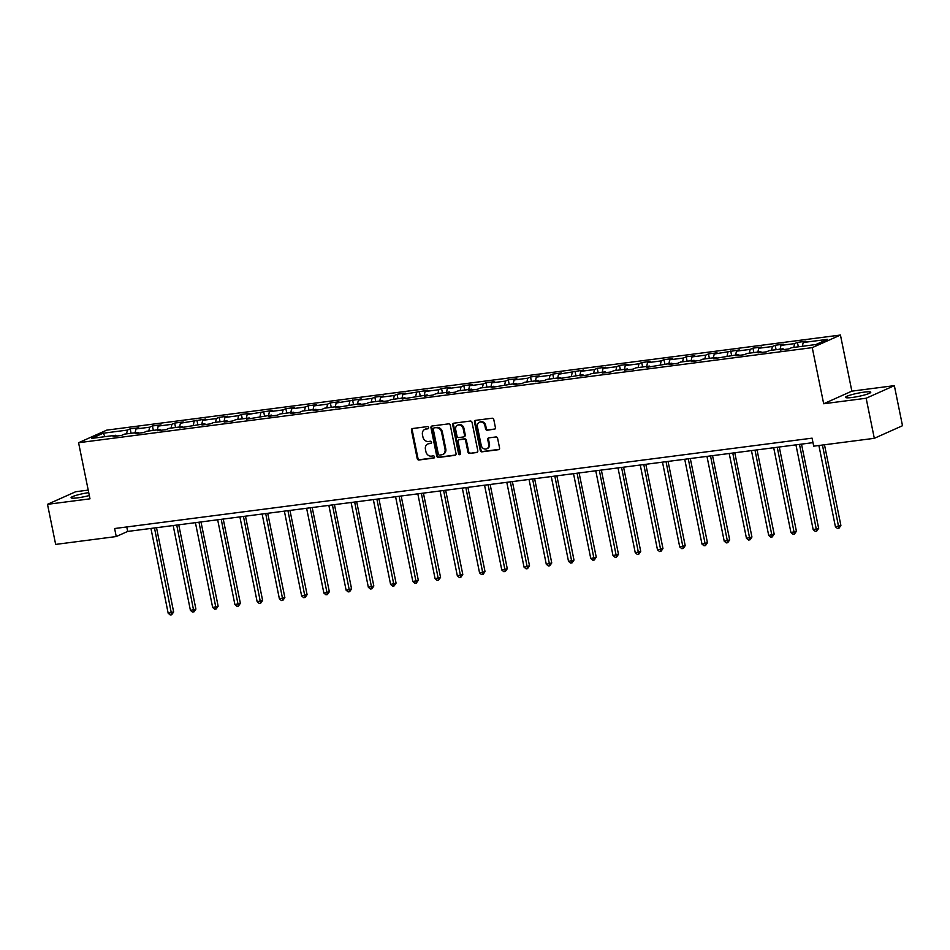 <?xml version="1.0" encoding="UTF-8"?>
<svg xmlns="http://www.w3.org/2000/svg" width="950" height="950" viewBox="0 0 950 950"><rect width="100%" height="100%" fill="white"/><g stroke="black" fill="none" stroke-linecap="round" stroke-linejoin="round"><path stroke-width="1.43" d="M428.593 427.583A1.128 0.974 -114.1 0 0 427.393 426.609L412.526 428.533A1.615 1.401 -114.1 0 0 411.445 430.291L417.204 458.613A1.615 1.401 -114.1 0 0 418.926 460.002L433.794 458.078A1.128 0.974 -114.1 0 0 433.343 455.881L431.419 456.131A5.178 4.465 -114.1 0 1 425.921 451.678L425.434 449.314A5.178 4.465 -114.1 0 1 427.797 444.006A5.178 4.465 -114.1 0 1 428.889 443.697L430.813 443.448A1.128 0.974 -114.1 0 0 430.362 441.239L428.438 441.489A5.178 4.465 -114.1 0 1 422.94 437.036L422.465 434.684A5.178 4.465 -114.1 0 1 424.828 429.364A5.178 4.465 -114.1 0 1 425.909 429.067L427.832 428.818A1.128 0.974 -114.1 0 0 428.593 427.583M864.096 392.148A12.861 1.627 -11.5 0 0 845.547 397.373A12.861 1.627 -11.5 0 0 852.209 397.468A12.861 1.627 -11.5 0 0 870.758 392.243A12.861 1.627 -11.5 0 0 864.096 392.148M88.73 492.634A12.861 1.627 -11.5 0 0 71.084 497.729A12.861 1.627 -11.5 0 0 77.746 497.824A12.861 1.627 -11.5 0 0 89.312 495.532M494.332 429.317A1.615 1.401 -114.1 0 0 495.413 427.571L493.798 419.615A1.615 1.401 -114.1 0 0 492.076 418.226L475.57 420.363A1.615 1.401 -114.1 0 0 474.489 422.121L480.249 450.442A1.615 1.401 -114.1 0 0 481.971 451.832L498.477 449.694A1.615 1.401 -114.1 0 0 499.558 447.937L497.61 438.342A1.615 1.401 -114.1 0 0 495.888 436.952L488.822 437.867A1.615 1.401 -114.1 0 0 487.742 439.624L488.716 444.386A4.334 3.741 -114.1 0 1 486.733 448.816A4.334 3.741 -114.1 0 1 481.223 445.348L477.434 426.704A4.334 3.741 -114.1 0 1 479.406 422.263A4.334 3.741 -114.1 0 1 484.916 425.742L485.545 428.842A1.615 1.401 -114.1 0 0 487.267 430.231L494.974 429.032M823.674 403.75L866.151 398.24L874.309 438.318L902.5 425.719L894.342 385.641L851.865 391.151L840.441 335.041L812.25 347.641L823.674 403.75L851.865 391.151M88.219 490.105L75.691 491.732L47.5 504.331L89.989 498.821L78.577 442.724L812.25 347.641M47.5 504.331L55.658 544.409L116.244 536.548L127.68 531.442L812.998 442.641M874.309 438.318L813.711 446.168L812.084 438.152L114.617 528.533L116.244 536.548M450.276 425.256A1.615 1.401 -114.1 0 0 448.554 423.866L432.048 426.004A1.615 1.401 -114.1 0 0 430.968 427.761L436.727 456.083A1.615 1.401 -114.1 0 0 438.449 457.473L454.955 455.335A1.615 1.401 -114.1 0 0 456.036 453.577L450.276 425.256M453.803 423.189L470.321 421.052A1.615 1.401 -114.1 0 1 472.043 422.441L477.803 450.763A1.615 1.401 -114.1 0 1 476.722 452.521L469.656 453.435A1.615 1.401 -114.1 0 1 467.934 452.046L465.595 440.551A1.615 1.401 -114.1 0 0 463.873 439.161L459.194 439.767A1.615 1.401 -114.1 0 0 458.114 441.524L460.548 453.483A1.128 0.974 -114.1 0 1 458.589 453.732L452.723 424.947A1.615 1.401 -114.1 0 1 453.803 423.189M840.441 335.041L106.768 430.124L78.577 442.724M797.43 342.368L794.639 343.615L780.959 345.384L783.738 344.149L775.188 345.254L772.398 346.501L758.717 348.27L761.496 347.035L752.946 348.139L750.156 349.386L736.476 351.156L739.254 349.909L714.234 354.041L717.012 352.794L708.462 353.899L705.684 355.146L691.992 356.915L694.771 355.68L686.221 356.784L683.442 358.031L669.75 359.801L672.529 358.554L663.979 359.67L661.2 360.905L647.508 362.686L650.287 361.439L641.737 362.544L638.958 363.791L625.266 365.56L628.045 364.325L619.495 365.429L616.716 366.676L603.024 368.446L605.803 367.211L597.253 368.315L594.474 369.562L580.783 371.331L583.561 370.084L558.541 374.217L561.319 372.97L552.769 374.074L549.991 375.321L536.299 377.091L539.077 375.856L530.528 376.96L527.749 378.207L514.057 379.976L516.836 378.729L508.286 379.846L505.507 381.081L491.815 382.862L494.594 381.615L486.044 382.719L483.265 383.966L469.573 385.736L472.352 384.501L463.802 385.605L461.023 386.852L447.331 388.621L450.122 387.386L441.56 388.491L438.781 389.738L425.089 391.507L427.88 390.26L402.848 394.392L405.638 393.146L397.076 394.25L394.298 395.497L380.606 397.266L383.396 396.031L374.834 397.136L372.056 398.383L358.364 400.152L361.154 398.905L336.134 403.037L338.912 401.791L330.351 402.895L327.572 404.142L313.892 405.911L316.671 404.676L308.109 405.781L305.33 407.027L291.65 408.797L294.429 407.562L285.867 408.666L283.088 409.913L269.408 411.683L272.187 410.436L247.166 414.568L249.945 413.321L241.383 414.426L238.604 415.673L224.924 417.442L227.703 416.207L219.153 417.311L216.362 418.558L202.683 420.327L205.461 419.081L180.441 423.213L183.219 421.966L174.669 423.071L171.879 424.317L158.199 426.087L160.977 424.852L152.428 425.956L149.637 427.203L135.957 428.973L138.736 427.738L130.186 428.842L127.395 430.089L103.158 433.224L91.58 438.401L115.817 435.254L113.038 436.501L121.588 435.397L124.379 434.15L138.059 432.381L135.28 433.616L143.83 432.511L146.621 431.264L160.301 429.495L157.522 430.73L166.072 429.626L168.862 428.379L182.542 426.609L179.764 427.856L204.784 423.724L202.006 424.971L210.556 423.866L213.334 422.619L227.026 420.85L224.248 422.085L232.797 420.981L235.576 419.734L249.268 417.964L246.489 419.211L271.51 415.079L268.731 416.326L277.281 415.221L280.06 413.974L293.752 412.205L290.973 413.44L299.523 412.336L302.302 411.089L315.994 409.319L313.215 410.554L321.765 409.45L324.544 408.203L338.236 406.434L335.457 407.681L360.478 403.548L357.699 404.795L366.249 403.691L369.027 402.444L382.719 400.674L379.941 401.909L388.491 400.805L391.269 399.558L404.961 397.789L402.183 399.036L427.203 394.903L424.424 396.15L432.974 395.046L435.753 393.799L449.445 392.029L446.654 393.264L455.216 392.16L457.995 390.913L471.687 389.144L468.896 390.379L477.458 389.274L480.237 388.027L493.929 386.258L491.138 387.505L516.171 383.372L513.38 384.619L521.942 383.515L524.721 382.268L538.413 380.499L535.622 381.734L544.184 380.629L546.962 379.383L560.643 377.613L557.864 378.86L582.884 374.728L580.106 375.974L588.668 374.87L591.446 373.623L605.126 371.854L602.347 373.089L610.909 371.984L613.688 370.738L627.368 368.968L624.589 370.203L633.151 369.099L635.93 367.852L649.61 366.082L646.831 367.329L671.852 363.197L669.073 364.444L677.623 363.339L680.414 362.093L694.094 360.323L691.315 361.558L699.865 360.454L702.656 359.207L716.336 357.438L713.557 358.684L738.578 354.552L735.799 355.799L744.349 354.694L747.139 353.447L760.819 351.678L758.041 352.913L766.591 351.809L769.369 350.562L783.061 348.793L780.283 350.027L788.832 348.923L791.611 347.688L815.86 344.541L827.438 339.364L803.201 342.511L805.98 341.264L797.43 342.368L798.332 346.809M793.796 347.403L794.639 343.615M780.104 349.173L780.959 345.384M783.061 348.793L783.75 349.588M771.554 350.277L772.398 346.501M757.863 352.058L758.717 348.27M760.819 351.678L761.508 352.462M749.312 353.162L750.156 349.386M735.621 354.944L736.476 351.156M738.578 354.552L739.266 355.348M727.071 356.048L727.914 352.26M713.379 357.817L714.234 354.041M716.336 357.438L717.024 358.233M704.829 358.934L705.684 355.146M691.137 360.703L691.992 356.915M694.094 360.323L694.783 361.119M682.587 361.808L683.442 358.031M668.907 363.589L669.75 359.801M671.852 363.197L672.541 363.992M660.345 364.693L661.2 360.905M646.665 366.463L647.508 362.686M649.61 366.082L650.299 366.878M638.103 367.579L638.958 363.791M624.423 369.348L625.266 365.56M627.368 368.968L628.057 369.764M615.861 370.452L616.716 366.676M602.181 372.234L603.024 368.446M605.126 371.854L605.815 372.637M593.619 373.338L594.474 369.562M579.939 375.119L580.783 371.331M582.884 374.728L583.573 375.523M571.378 376.224L572.232 372.436M557.697 377.993L558.541 374.217M560.643 377.613L561.331 378.409M549.136 379.109L549.991 375.321M535.456 380.879L536.299 377.091M538.413 380.499L539.089 381.294M526.894 381.983L527.749 378.207M513.214 383.764L514.057 379.976M516.171 383.372L516.847 384.168M504.652 384.869L505.507 381.081M490.972 386.638L491.815 382.862M493.929 386.258L494.606 387.054M482.41 387.754L483.265 383.966M468.73 389.524L469.573 385.736M471.687 389.144L472.364 389.939M460.168 390.628L461.023 386.852M446.488 392.409L447.331 388.621M449.445 392.029L450.122 392.813M437.938 393.514L438.781 389.738M424.246 395.295L425.089 391.507M427.203 394.903L427.88 395.699M415.696 396.399L416.539 392.611M402.004 398.169L402.848 394.392M404.961 397.789L405.638 398.584M393.454 399.285L394.298 395.497M379.762 401.054L380.606 397.266M382.719 400.674L383.396 401.47M371.213 402.159L372.056 398.383M357.521 403.94L358.364 400.152M360.478 403.548L361.154 404.344M348.971 405.044L349.814 401.256M335.279 406.814L336.134 403.037M338.236 406.434L338.912 407.229M326.729 407.93L327.572 404.142M313.037 409.699L313.892 405.911M315.994 409.319L316.671 410.115M304.487 410.804L305.33 407.027M290.795 412.585L291.65 408.797M293.752 412.205L294.441 412.989M282.245 413.689L283.088 409.913M268.553 415.459L269.408 411.683M271.51 415.079L272.199 415.874M260.003 416.575L260.846 412.787M246.311 418.344L247.166 414.568M249.268 417.964L249.957 418.76M237.761 419.461L238.604 415.673M224.069 421.23L224.924 417.442M227.026 420.85L227.715 421.646M215.519 422.334L216.362 418.558M201.828 424.116L202.683 420.327M204.784 423.724L205.473 424.519M193.277 425.22L194.121 421.432M179.586 426.989L180.441 423.213M182.542 426.609L183.231 427.405M171.036 428.106L171.879 424.317M157.344 429.875L158.199 426.087M160.301 429.495L160.989 430.291M148.794 430.979L149.637 427.203M135.102 432.761L135.957 428.973M138.059 432.381L138.748 433.164M126.552 433.865L127.395 430.089M105.094 436.644L103.158 433.224M115.817 435.254L116.506 436.05M866.151 398.24L894.342 385.641M802.346 346.287L803.201 342.511M126.766 526.965L127.68 531.442M131.088 433.283L130.186 428.842M153.33 430.397L152.428 425.956M175.572 427.512L174.669 423.071M197.814 424.638L196.911 420.197M220.056 421.753L219.153 417.311M242.297 418.867L241.383 414.426M264.527 415.981L263.625 411.552M286.769 413.108L285.867 408.666M309.011 410.222L308.109 405.781M331.253 407.336L330.351 402.895M353.495 404.463L352.593 400.021M375.737 401.577L374.834 397.136M397.979 398.691L397.076 394.25M420.221 395.806L419.318 391.376M442.463 392.932L441.56 388.491M464.704 390.046L463.802 385.605M486.946 387.161L486.044 382.719M509.188 384.287L508.286 379.846M531.43 381.401L530.528 376.96M553.672 378.516L552.769 374.074M575.914 375.63L575.011 371.201M598.156 372.756L597.253 368.315M620.398 369.871L619.495 365.429M642.639 366.985L641.737 362.544M664.881 364.111L663.979 359.67M687.123 361.226L686.221 356.784M709.365 358.34L708.462 353.899M731.607 355.454L730.704 351.025M753.849 352.581L752.946 348.139M776.091 349.695L775.188 345.254M428.391 428.497L426.681 428.723A5.178 4.465 -114.1 0 0 425.588 429.032L424.828 429.364M427.797 444.006L428.569 443.662A5.178 4.465 -114.1 0 1 429.649 443.353L431.371 443.128M412.597 428.533A1.615 1.401 -114.1 0 0 412.205 429.958L417.964 458.28A1.615 1.401 -114.1 0 0 419.686 459.669L434.352 457.769M432.119 426.004A1.615 1.401 -114.1 0 0 431.728 427.417L437.487 455.739A1.615 1.401 -114.1 0 0 439.209 457.14L455.644 455.003M434.031 428.011A1.128 0.974 -114.1 0 0 433.271 429.246L438.33 454.1A1.128 0.974 -114.1 0 0 439.541 455.074L441.572 454.812A5.178 4.465 -114.1 0 0 442.652 454.504A5.178 4.465 -114.1 0 0 445.016 449.196L441.56 432.202A5.178 4.465 -114.1 0 0 436.062 427.749L434.791 427.666A1.128 0.974 -114.1 0 0 434.34 427.868M442.652 454.504L443.412 454.171A5.178 4.465 -114.1 0 0 445.787 448.851L445.016 449.196M434.791 427.666L436.822 427.405A5.178 4.465 -114.1 0 1 442.32 431.858L445.787 448.851M477.411 452.188L469.656 453.435M459.313 439.719A1.615 1.401 -114.1 0 1 459.954 439.434L464.645 438.817A1.615 1.401 -114.1 0 1 466.355 440.218L468.694 451.701A1.615 1.401 -114.1 0 0 470.416 453.091M453.874 423.178A1.615 1.401 -114.1 0 0 453.483 424.603L459.349 453.399A1.128 0.974 -114.1 0 0 460.358 454.373M463.173 428.64A4.334 3.741 -114.1 0 0 457.662 425.173A4.334 3.741 -114.1 0 0 455.679 429.602L457.021 436.181A1.615 1.401 -114.1 0 0 458.743 437.57L463.434 436.964A1.615 1.401 -114.1 0 0 464.514 435.207L463.173 428.64L463.933 428.296A4.334 3.741 -114.1 0 0 458.423 424.828L457.662 425.173M464.194 436.62A1.615 1.401 -114.1 0 0 465.274 434.863L464.514 435.207M463.933 428.296L465.274 434.863M479.406 422.263L480.166 421.931A4.334 3.741 -114.1 0 1 485.676 425.398L486.317 428.509A1.615 1.401 -114.1 0 0 488.027 429.899L495.021 428.984M486.733 448.816L487.492 448.483A4.334 3.741 -114.1 0 0 489.476 444.042L488.716 444.386M488.894 437.855A1.615 1.401 -114.1 0 0 488.502 439.28L489.476 444.042M475.641 420.363A1.615 1.401 -114.1 0 0 475.249 421.788L481.009 450.11A1.615 1.401 -114.1 0 0 482.731 451.499L499.166 449.362M150.931 528.438L168.186 613.261L173.66 611.954L156.513 527.713M173.66 611.954L171.677 614.769L154.494 527.974M171.677 614.769L170.252 614.959L168.186 613.261M173.173 525.552L190.428 610.387L195.902 609.069L178.754 524.827M195.902 609.069L193.919 611.883L176.736 525.089M193.919 611.883L192.494 612.073L190.428 610.387M195.415 522.666L212.669 607.501L218.144 606.183L200.996 521.942M218.144 606.183L216.161 609.009L198.977 522.203M216.161 609.009L214.736 609.188L212.669 607.501M217.657 519.781L234.911 604.616L240.374 603.309L223.238 519.056M240.374 603.309L238.402 606.124L221.219 519.329M238.402 606.124L236.977 606.302L234.911 604.616M239.887 516.907L257.153 601.73L262.616 600.424L245.48 516.183M262.616 600.424L260.644 603.238L243.461 516.444M260.644 603.238L259.219 603.428L257.153 601.73M262.129 514.021L279.395 598.856L284.858 597.538L267.722 513.297M284.858 597.538L282.886 600.352L265.703 513.558M282.886 600.352L281.461 600.543L279.395 598.856M284.371 511.136L301.637 595.971L307.099 594.653L289.964 510.411M307.099 594.653L305.128 597.479L287.945 510.673M305.128 597.479L303.703 597.657L301.637 595.971M306.613 508.262L323.879 593.085L329.341 591.779L312.206 507.537M329.341 591.779L327.37 594.593L310.187 507.799M327.37 594.593L325.945 594.783L323.879 593.085M328.854 505.376L346.121 590.211L351.583 588.893L334.447 504.652M351.583 588.893L349.612 591.707L332.417 504.913M349.612 591.707L348.187 591.898L346.121 590.211M351.096 502.491L368.363 587.326L373.825 586.008L356.689 501.766M373.825 586.008L371.854 588.834L354.659 502.027M371.854 588.834L370.429 589.012L368.363 587.326M373.338 499.605L390.604 584.44L396.067 583.134L378.931 498.881M396.067 583.134L394.096 585.948L376.901 499.154M394.096 585.948L392.671 586.126L390.604 584.44M395.58 496.731L412.846 581.554L418.309 580.248L401.173 496.007M418.309 580.248L416.338 583.062L399.142 496.268M416.338 583.062L414.901 583.253L412.846 581.554M417.822 493.846L435.088 578.681L440.551 577.362L423.415 493.121M440.551 577.362L438.567 580.177L421.384 493.383M438.567 580.177L437.142 580.367L435.088 578.681M440.064 490.96L457.33 575.795L462.793 574.477L445.657 490.236M462.793 574.477L460.809 577.303L443.626 490.497M460.809 577.303L459.384 577.481L457.33 575.795M462.306 488.086L479.56 572.909L485.034 571.603L467.899 487.362M485.034 571.603L483.051 574.418L465.868 487.623M483.051 574.418L481.626 574.607L479.56 572.909M484.548 485.201L501.802 570.036L507.276 568.717L490.141 484.476M507.276 568.717L505.293 571.532L488.11 484.738M505.293 571.532L503.868 571.722L501.802 570.036M506.789 482.315L524.044 567.15L529.518 565.832L512.383 481.591M529.518 565.832L527.535 568.658L510.352 481.852M527.535 568.658L526.11 568.836L524.044 567.15M529.031 479.429L546.286 564.264L551.76 562.958L534.624 478.705M551.76 562.958L549.777 565.773L532.594 478.978M549.777 565.773L548.352 565.951L546.286 564.264M551.273 476.556L568.528 561.379L574.002 560.072L556.866 475.831M574.002 560.072L572.019 562.887L554.836 476.093M572.019 562.887L570.594 563.077L568.528 561.379M573.515 473.67L590.769 558.505L596.244 557.187L579.108 472.946M596.244 557.187L594.261 560.001L577.077 473.207M594.261 560.001L592.836 560.191L590.769 558.505M595.757 470.784L613.011 555.619L618.486 554.301L601.35 470.06M618.486 554.301L616.502 557.128L599.319 470.321M616.502 557.128L615.078 557.306L613.011 555.619M617.999 467.911L635.253 552.734L640.727 551.428L623.58 467.186M640.727 551.428L638.744 554.242L621.561 467.447M638.744 554.242L637.319 554.432L635.253 552.734M640.241 465.025L657.495 549.86L662.969 548.542L645.822 464.301M662.969 548.542L660.986 551.356L643.803 464.562M660.986 551.356L659.561 551.546L657.495 549.86M662.482 462.139L679.737 546.974L685.211 545.656L668.064 461.415M685.211 545.656L683.228 548.482L666.045 461.676M683.228 548.482L681.803 548.661L679.737 546.974M684.724 459.254L701.979 544.089L707.453 542.783L690.306 458.529M707.453 542.783L705.47 545.597L688.287 458.803M705.47 545.597L704.045 545.775L701.979 544.089M706.966 456.38L724.221 541.203L729.695 539.897L712.547 455.656M729.695 539.897L727.712 542.711L710.529 455.917M727.712 542.711L726.287 542.901L724.221 541.203M729.208 453.494L746.462 538.329L751.937 537.011L734.789 452.77M751.937 537.011L749.954 539.826L732.771 453.031M749.954 539.826L748.529 540.016L746.462 538.329M751.45 450.609L768.704 535.444L774.179 534.126L757.031 449.884M774.179 534.126L772.196 536.952L755.012 450.146M772.196 536.952L770.771 537.13L768.704 535.444M773.692 447.735L790.946 532.558L796.421 531.252L779.273 447.011M796.421 531.252L794.438 534.066L777.254 447.272M794.438 534.066L793.012 534.256L790.946 532.558M795.934 444.849L813.188 529.684L818.651 528.366L801.515 444.125M818.651 528.366L816.679 531.181L799.496 444.386M816.679 531.181L815.254 531.371L813.188 529.684M818.888 445.503L835.43 526.799L840.893 525.481L824.481 444.778M840.893 525.481L838.921 528.307L822.451 445.039M838.921 528.307L837.496 528.485L835.43 526.799M426.681 428.723L425.909 429.067M429.649 443.353L428.889 443.697M419.686 459.669L418.926 460.002M417.964 458.28L417.204 458.613M412.205 429.958L411.445 430.291M455.596 455.05L454.955 455.335M439.209 457.14L438.449 457.473M437.487 455.739L436.727 456.083M431.728 427.417L430.968 427.761M442.32 431.858L441.56 432.202M436.822 427.405L436.062 427.749M477.363 452.236L476.722 452.521M468.694 451.701L467.934 452.046M466.355 440.218L465.595 440.551M464.645 438.817L463.873 439.161M459.954 439.434L459.194 439.767M459.349 453.399L458.589 453.732M453.483 424.603L452.723 424.947M488.027 429.899L487.267 430.231M486.317 428.509L485.545 428.842M485.676 425.398L484.916 425.742M488.502 439.28L487.742 439.624M499.118 449.409L498.477 449.694M482.731 451.499L481.971 451.832M481.009 450.11L480.249 450.442M475.249 421.788L474.489 422.121M434.554 427.738L433.794 428.082M459.61 439.529L458.85 439.862M464.526 436.525L463.766 436.869"/></g></svg>
